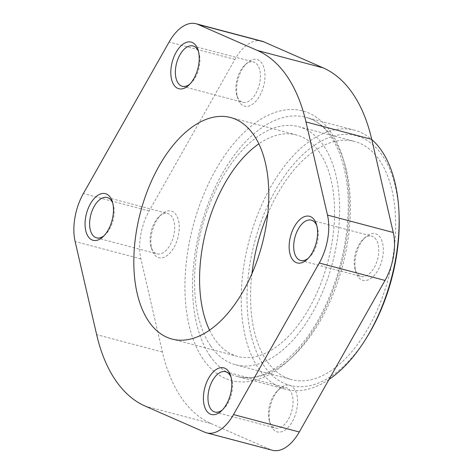 <?xml version="1.0" encoding="UTF-8"?>
<svg xmlns="http://www.w3.org/2000/svg" width="474" height="474" viewBox="0 0 474 474"><rect width="100%" height="100%" fill="white"/><g stroke="black" fill="none" stroke-linecap="round" stroke-linejoin="round"><path stroke-width="0.36" stroke-dasharray="2.37 1.78" d="M209.538 330.165A114.572 62.906 -75.2 0 0 237.77 356.466A114.572 62.906 -75.2 0 0 319.92 285.846A114.572 62.906 -75.2 0 0 319.725 152.664A114.572 62.906 -75.2 0 0 296.398 134.948A114.572 62.906 -75.2 0 0 258.857 143.835M210.497 345.724A123.163 67.622 104.8 0 1 210.284 202.552A123.163 67.622 104.8 0 1 298.596 126.641A123.163 67.622 104.8 0 1 332.452 263.005A123.163 67.622 104.8 0 1 235.566 364.773A123.163 67.622 104.8 0 1 210.497 345.724M261.82 41.155A43.116 23.67 -75.2 0 0 234.885 59.422L149.138 210.977A43.116 23.67 -75.2 0 0 140.902 258.917L162.416 352.046A186.934 102.633 -75.2 0 0 210.977 423.525L270.441 449.589A43.116 23.67 -75.2 0 0 272.349 450.259M153.961 253.975A24.121 13.242 104.8 0 1 151.976 249.745A24.121 13.242 104.8 0 1 161.284 214.58A24.121 13.242 104.8 0 1 178.111 219.053A24.121 13.242 104.8 0 1 172.346 250.029A24.121 13.242 104.8 0 1 153.961 253.975M272.301 428.164A24.121 13.242 104.8 0 1 270.316 423.934A24.121 13.242 104.8 0 1 279.624 388.769A24.121 13.242 104.8 0 1 296.451 393.242A24.121 13.242 104.8 0 1 290.686 424.218A24.121 13.242 104.8 0 1 272.301 428.164M358.048 276.609A24.121 13.242 104.8 0 1 356.063 272.378A24.121 13.242 104.8 0 1 365.371 237.213A24.121 13.242 104.8 0 1 382.198 241.687A24.121 13.242 104.8 0 1 376.433 272.657A24.121 13.242 104.8 0 1 358.048 276.609M239.708 102.42A24.121 13.242 104.8 0 1 237.723 98.189A24.121 13.242 104.8 0 1 247.031 63.024A24.121 13.242 104.8 0 1 263.858 67.498A24.121 13.242 104.8 0 1 258.093 98.468A24.121 13.242 104.8 0 1 239.708 102.42M329.003 379.461A134.018 73.583 104.8 0 1 285.887 389.314A134.018 73.583 104.8 0 1 258.603 368.588A134.018 73.583 104.8 0 1 258.371 212.802A134.018 73.583 104.8 0 1 354.469 130.202A134.018 73.583 104.8 0 1 371.794 139.557M366.686 337.559A129.195 70.934 104.8 0 1 263.757 365.448A129.195 70.934 104.8 0 1 295.61 161.978A129.195 70.934 104.8 0 1 399.084 215.155M267.78 213.821A123.163 67.622 104.8 0 1 354.629 141.471A123.163 67.622 104.8 0 1 388.484 277.835A123.163 67.622 104.8 0 1 291.599 379.603A123.163 67.622 104.8 0 1 266.524 360.554A123.163 67.622 104.8 0 1 251.919 273.759M198.482 51.553A20.856 11.453 104.8 0 1 198.944 52.845A20.856 11.453 104.8 0 1 190.898 83.246A20.856 11.453 104.8 0 1 189.861 84.141M238.57 99.072A20.856 11.453 104.8 0 1 236.852 95.41A20.856 11.453 104.8 0 1 244.904 65.009A20.856 11.453 104.8 0 1 253.489 61.97A20.856 11.453 104.8 0 1 259.219 85.065A20.856 11.453 104.8 0 1 242.812 102.295A20.856 11.453 104.8 0 1 238.57 99.072M316.822 225.743A20.856 11.453 104.8 0 1 317.284 227.028A20.856 11.453 104.8 0 1 309.238 257.435A20.856 11.453 104.8 0 1 308.201 258.324M356.91 273.261A20.856 11.453 104.8 0 1 355.192 269.599A20.856 11.453 104.8 0 1 363.244 239.198A20.856 11.453 104.8 0 1 371.829 236.159A20.856 11.453 104.8 0 1 377.559 259.254A20.856 11.453 104.8 0 1 361.152 276.484A20.856 11.453 104.8 0 1 356.91 273.261M231.075 377.298A20.856 11.453 104.8 0 1 231.537 378.59A20.856 11.453 104.8 0 1 223.491 408.991A20.856 11.453 104.8 0 1 222.454 409.886M271.164 424.817A20.856 11.453 104.8 0 1 269.445 421.155A20.856 11.453 104.8 0 1 277.497 390.754A20.856 11.453 104.8 0 1 286.083 387.714A20.856 11.453 104.8 0 1 291.812 410.81A20.856 11.453 104.8 0 1 275.406 428.04A20.856 11.453 104.8 0 1 271.164 424.817M112.735 203.115A20.856 11.453 104.8 0 1 113.197 204.401A20.856 11.453 104.8 0 1 105.151 234.802A20.856 11.453 104.8 0 1 104.114 235.697M152.824 250.627A20.856 11.453 104.8 0 1 151.105 246.972A20.856 11.453 104.8 0 1 159.157 216.565A20.856 11.453 104.8 0 1 167.743 213.531A20.856 11.453 104.8 0 1 173.472 236.621A20.856 11.453 104.8 0 1 157.066 253.851A20.856 11.453 104.8 0 1 152.824 250.627M140.902 258.917L75.123 241.509M162.416 352.046L96.643 334.638M210.977 423.525L145.204 406.117M270.441 449.589L204.667 432.181M234.885 59.422L169.105 42.014M149.138 210.977L83.359 193.57M203.014 358.942A139.445 76.557 104.8 0 1 254.568 123.513A139.445 76.557 104.8 0 1 343.668 254.657A139.445 76.557 104.8 0 1 203.014 358.942M209.893 355.696A134.018 73.583 104.8 0 1 209.662 199.91A134.018 73.583 104.8 0 1 305.76 117.309A134.018 73.583 104.8 0 1 342.601 265.695A134.018 73.583 104.8 0 1 237.178 376.421A134.018 73.583 104.8 0 1 209.893 355.696M296.398 134.948L230.625 117.534M237.77 356.466L171.991 339.052M354.469 130.202L305.76 117.309C331.907 123.033 351.068 163.951 347.946 216.298C345.979 250.355 337.322 282.545 321.988 312.87C298.768 358.966 262.43 384.26 237.178 376.421L285.887 389.314M235.566 364.773L291.599 379.603M298.596 126.641L354.629 141.471M198.944 52.845L198.073 50.066M190.898 83.246L188.765 85.231M182.312 86.286L242.812 102.295M192.983 45.96L253.489 61.97M236.852 95.41L237.723 98.189M244.904 65.009L247.031 63.024M317.284 227.028L316.413 224.255M309.238 257.435L307.105 259.42M300.652 260.469L361.152 276.484M311.323 220.149L371.829 236.159M355.192 269.599L356.063 272.378M363.244 239.198L365.371 237.213M231.537 378.59L230.666 375.811M223.491 408.991L221.358 410.976M214.906 412.03L275.406 428.04M225.577 371.705L286.083 387.714M269.445 421.155L270.316 423.934M277.497 390.754L279.624 388.769M113.197 204.401L112.326 201.622M105.151 234.802L103.018 236.787M96.566 237.841L157.066 253.851M107.237 197.516L167.743 213.531M151.105 246.972L151.976 249.745M159.157 216.565L161.284 214.58"/><path stroke-width="0.71" d="M258.857 143.835A114.572 62.906 -75.2 0 0 209.538 330.165M75.123 241.509L96.643 334.638A186.934 102.633 -75.2 0 0 145.204 406.117L204.667 432.181A43.116 23.67 -75.2 0 0 206.575 432.845A43.116 23.67 -75.2 0 0 233.51 414.578L319.257 263.023A43.116 23.67 -75.2 0 0 327.493 215.083L305.973 121.954A186.934 102.633 -75.2 0 0 257.412 50.475L197.954 24.411A43.116 23.67 -75.2 0 0 196.046 23.741A43.116 23.67 -75.2 0 0 169.105 42.014L83.359 193.57A43.116 23.67 -75.2 0 0 75.123 241.509M206.575 432.845L272.349 450.259A43.116 23.67 -75.2 0 0 299.284 431.986L385.03 280.43A43.116 23.67 -75.2 0 0 393.266 232.491L371.746 139.362A186.934 102.633 -75.2 0 0 323.191 67.883L263.728 41.819A43.116 23.67 -75.2 0 0 261.82 41.155L196.046 23.741M253.946 135.256A114.572 62.906 -75.2 0 0 230.625 117.534A114.572 62.906 -75.2 0 0 140.5 212.198A114.572 62.906 -75.2 0 0 171.991 339.052A114.572 62.906 -75.2 0 0 254.147 268.438A114.572 62.906 -75.2 0 0 253.946 135.256M88.182 236.567A24.121 13.242 104.8 0 1 91.95 201.349A24.121 13.242 104.8 0 1 112.326 201.622A24.121 13.242 104.8 0 1 103.018 236.787A24.121 13.242 104.8 0 1 88.182 236.567M206.522 410.757A24.121 13.242 104.8 0 1 210.29 375.538A24.121 13.242 104.8 0 1 230.666 375.811A24.121 13.242 104.8 0 1 221.358 410.976A24.121 13.242 104.8 0 1 206.522 410.757M292.268 259.201A24.121 13.242 104.8 0 1 296.037 223.983A24.121 13.242 104.8 0 1 316.413 224.255A24.121 13.242 104.8 0 1 307.105 259.42A24.121 13.242 104.8 0 1 292.268 259.201M173.928 85.012A24.121 13.242 104.8 0 1 177.697 49.794A24.121 13.242 104.8 0 1 198.073 50.066A24.121 13.242 104.8 0 1 188.765 85.231A24.121 13.242 104.8 0 1 173.928 85.012M371.794 139.557A134.018 73.583 104.8 0 1 398.984 212.684A134.018 73.583 104.8 0 1 365.377 339.657A134.018 73.583 104.8 0 1 329.003 379.461M398.984 212.684L399.084 215.155A129.195 70.934 104.8 0 1 366.686 337.559L365.377 339.657M251.919 273.759A123.163 67.622 104.8 0 1 267.78 213.821M189.861 84.141A20.856 11.453 104.8 0 1 182.312 86.286A20.856 11.453 104.8 0 1 178.064 83.057A20.856 11.453 104.8 0 1 178.028 58.812A20.856 11.453 104.8 0 1 192.983 45.96A20.856 11.453 104.8 0 1 198.482 51.553M308.201 258.324A20.856 11.453 104.8 0 1 300.652 260.469A20.856 11.453 104.8 0 1 296.404 257.246A20.856 11.453 104.8 0 1 296.368 233.001A20.856 11.453 104.8 0 1 311.323 220.149A20.856 11.453 104.8 0 1 316.822 225.743M222.454 409.886A20.856 11.453 104.8 0 1 214.906 412.03A20.856 11.453 104.8 0 1 210.657 408.801A20.856 11.453 104.8 0 1 210.622 384.556A20.856 11.453 104.8 0 1 225.577 371.705A20.856 11.453 104.8 0 1 231.075 377.298M104.114 235.697A20.856 11.453 104.8 0 1 96.566 237.841A20.856 11.453 104.8 0 1 92.317 234.612A20.856 11.453 104.8 0 1 92.282 210.367A20.856 11.453 104.8 0 1 107.237 197.516A20.856 11.453 104.8 0 1 112.735 203.115M299.284 431.986L233.51 414.578M385.03 280.43L319.257 263.023M393.266 232.491L327.493 215.083M371.746 139.362L305.973 121.954M323.191 67.883L257.412 50.475M263.728 41.819L197.954 24.411"/></g></svg>
